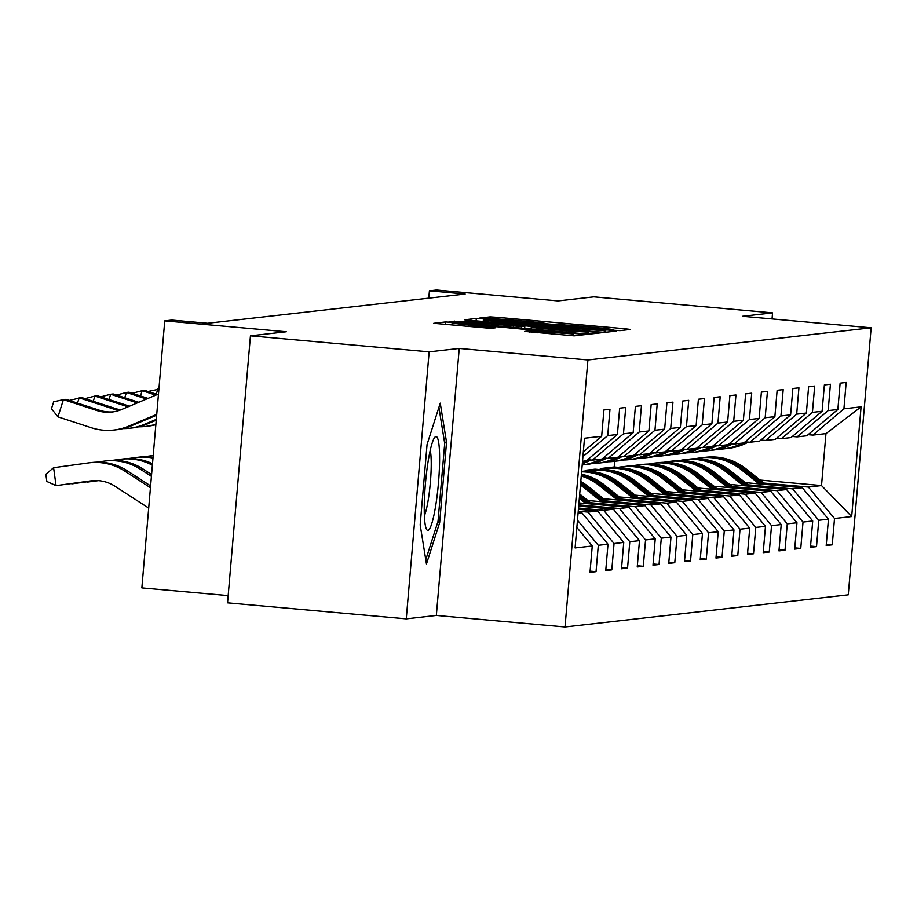 <?xml version="1.0" encoding="UTF-8"?>
<svg xmlns="http://www.w3.org/2000/svg" width="917" height="917" viewBox="0 0 917 917"><rect width="100%" height="100%" fill="white"/><g stroke="black" fill="none" stroke-linecap="round" stroke-linejoin="round"><path stroke-width="1.38" d="M614.356 330.28L619.961 330.647L630.483 329.444L624.454 328.71L498.16 317.385L490.148 316.869L479.625 318.061L490.813 318.795A22.765 0.63 4.9 0 1 516.431 320.446L526.954 321.386A22.765 0.63 4.9 0 1 546.463 323.69A22.765 0.63 4.9 0 1 546.245 323.758L556.069 324.641A22.765 0.63 4.9 0 1 581.687 326.292L592.21 327.231A22.765 0.63 4.9 0 1 611.719 329.535A22.765 0.63 4.9 0 1 611.501 329.604L614.356 330.28M524.684 331.415L574.157 335.84L585.917 334.499L453.525 322.452L445.513 321.936L433.752 323.288L490.664 328.355L495.73 327.77L452.104 323.22L473.711 324.549L573.171 333.926L529.694 330.842L524.684 331.415M772.034 318.921L772.561 312.857L593.838 296.844L558.006 300.914L436.481 290.013L429.42 290.815L465.16 294.025L207.563 323.265L171.823 320.067L164.751 320.87L141.86 587.889L228.173 595.614M429.156 351.853L406.265 618.86L436.343 615.445L459.245 348.437L429.156 351.853L250.444 335.828L286.276 331.759L164.751 320.87M459.245 348.437L587.912 359.968L871.15 327.805L848.259 594.824L565.021 626.987L587.912 359.968M772.561 312.857L742.472 316.273L871.15 327.805M596.967 331.828L604.968 332.344L616.728 331.003L610.642 330.28L484.336 318.956L476.324 318.44L464.564 319.792L596.967 331.828M601.254 332.768L589.562 334.097L581.561 333.582L449.158 321.535L462.237 321.466L521.475 326.567L524.856 326.177L518.758 325.455L466.822 320.514L601.254 332.768M406.265 618.86L227.554 602.847L250.444 335.828M590.101 571.119L596.05 571.646L598.308 545.306L608.005 544.205L605.747 570.546L611.799 569.858L614.058 543.517L623.755 542.417L621.497 568.758L627.549 568.07L629.807 541.729L639.493 540.629L637.235 566.97L643.298 566.282L645.557 539.941L655.242 538.841L652.984 565.181L659.036 564.494L661.295 538.153L670.992 537.053L668.734 563.393L674.786 562.706L677.044 536.365L686.741 535.264L684.483 561.605L690.535 560.917L692.793 534.577L702.479 533.476L700.221 559.817L706.285 559.129L708.543 532.788L718.229 531.688L715.971 558.029L722.023 557.341L724.281 531L733.978 529.9L731.72 556.241L737.772 555.553L740.03 529.212L749.728 528.112L747.47 554.453L753.522 553.765L755.78 527.424L765.466 526.335L763.208 552.676L769.271 551.988L771.529 525.647L781.215 524.547L778.957 550.888L785.009 550.2L787.267 523.859L796.965 522.759L794.707 549.1L800.759 548.412L803.017 522.071L812.714 520.971L810.456 547.311L816.508 546.624L818.766 520.283L828.452 519.182L826.194 545.523L832.258 544.836L834.516 518.495L851.675 516.546L861.074 406.85L825.965 433.615L812.852 435.105L808.106 434.681M596.05 571.646L589.998 572.334L592.256 545.993L575.097 547.942L584.496 438.246L601.667 436.297L603.925 409.956L609.977 409.269L607.719 435.609L617.405 434.509L619.663 408.168L625.726 407.48L623.468 433.821L633.154 432.721L635.412 406.38L641.464 405.692L639.206 432.033L648.904 430.933L651.162 404.592L657.214 403.904L654.956 430.245L664.653 429.156L666.911 402.815L672.963 402.127L670.705 428.468L680.391 427.368L682.649 401.027L688.713 400.339L686.455 426.68L696.141 425.58L698.399 399.239L704.451 398.551L702.193 424.892L711.89 423.792L714.148 397.451L720.2 396.763L717.942 423.104L727.628 422.003L729.886 395.663L735.95 394.975L733.692 421.316L743.378 420.215L745.636 393.874L751.699 393.187L749.441 419.527L759.127 418.427L761.385 392.086L767.437 391.399L765.179 417.739L774.876 416.639L777.135 390.298L783.187 389.61L780.929 415.951L790.614 414.851L792.873 388.51L798.936 387.822L796.678 414.163L806.364 413.063L808.622 386.722L814.686 386.034L812.428 412.375L822.113 411.274L824.372 384.934L830.424 384.246L828.166 410.587L837.863 409.486L840.121 383.146L846.173 382.458L843.915 408.799L861.074 406.85M578.077 513.211L581.882 512.775L578.146 512.443M617.405 434.509L586.341 460.815L582.524 461.251M577.469 520.226L598.308 545.306M581.882 512.775L608.005 544.205M607.719 435.609L582.925 456.597M578.409 509.267L597.632 510.987L587.946 512.087L578.249 511.216M587.648 459.704L592.393 460.128L602.091 459.027L633.154 432.721M587.946 512.087L614.058 543.517M597.632 510.987L623.755 542.417M623.468 433.821L592.393 460.128M578.684 506.092L613.381 509.199L603.684 510.299L578.512 508.041M603.397 457.915L608.143 458.34L617.829 457.239L648.904 430.933M603.684 510.299L629.807 541.729M613.381 509.199L639.493 540.629M639.206 432.033L608.143 458.34M578.959 502.917L629.119 507.41L619.433 508.511L578.787 504.866M619.147 456.127L623.892 456.551L633.578 455.451L664.653 429.156M619.433 508.511L645.557 539.941M629.119 507.41L655.242 538.841M654.956 430.245L623.892 456.551M587.854 500.51L644.869 505.622L635.183 506.723L590.64 502.734M634.896 454.339L639.63 454.763L649.328 453.663L680.391 427.368M635.183 506.723L661.295 538.153M644.869 505.622L670.992 537.053M670.705 428.468L639.63 454.763M603.604 498.733L660.618 503.834L650.921 504.935L606.378 500.946M650.634 452.551L655.38 452.975L665.066 451.875L696.141 425.58M650.921 504.935L677.044 536.365M660.618 503.834L686.741 535.264M686.455 426.68L655.38 452.975M619.342 496.945L676.368 502.046L666.67 503.146L622.127 499.157M666.384 450.763L671.129 451.187L680.815 450.087L711.89 423.792M666.67 503.146L692.793 534.577M676.368 502.046L702.479 533.476M702.193 424.892L671.129 451.187M635.091 495.157L692.106 500.258L682.42 501.358L637.877 497.369M682.133 448.975L686.879 449.399L696.565 448.298L727.628 422.003M682.42 501.358L708.543 532.788M692.106 500.258L718.229 531.688M717.942 423.104L686.879 449.399M650.841 493.369L707.855 498.47L698.169 499.57L653.626 495.581M697.883 447.187L702.617 447.611L712.314 446.51L743.378 420.215M698.169 499.57L724.281 531M707.855 498.47L733.978 529.9M733.692 421.316L702.617 447.611M666.59 491.581L723.605 496.693L713.907 497.782L669.364 493.793M713.621 445.398L718.366 445.822L728.052 444.722L759.127 418.427M713.907 497.782L740.03 529.212M723.605 496.693L749.728 528.112M749.441 419.527L718.366 445.822M682.328 489.793L739.354 494.905L729.657 496.005L685.114 492.005M729.37 443.61L734.116 444.034L743.802 442.945L774.876 416.639M729.657 496.005L755.78 527.424M739.354 494.905L765.466 526.335M765.179 417.739L734.116 444.034M698.078 488.004L755.092 493.117L745.406 494.217L700.863 490.217M745.12 441.822L749.865 442.258L759.551 441.157L790.614 414.851M745.406 494.217L771.529 525.647M755.092 493.117L781.215 524.547M780.929 415.951L749.865 442.258M713.827 486.216L770.842 491.329L761.156 492.429L716.613 488.429M760.869 440.034L765.603 440.469L775.301 439.369L806.364 413.063M761.156 492.429L787.267 523.859M770.842 491.329L796.965 522.759M796.678 414.163L765.603 440.469M729.577 484.428L786.591 489.54L776.894 490.641L732.351 486.64M583.132 471.304L581.676 471.166M776.607 438.257L781.353 438.681L791.039 437.581L822.113 411.274M776.894 490.641L803.017 522.071M786.591 489.54L812.714 520.971M812.428 412.375L781.353 438.681M745.315 482.64L802.341 487.752L792.643 488.853L748.1 484.852M588.84 470.581L585.333 470.272L595.03 469.172L598.881 469.515M792.357 436.469L797.102 436.893L806.788 435.793L837.863 409.486M792.643 488.853L818.766 520.283M802.341 487.752L828.452 519.182M828.166 410.587L797.102 436.893M760.078 480.061L821.517 485.574L808.393 487.065L763.85 483.064M604.578 468.793L601.082 468.484L614.207 466.994L618.241 467.349M808.393 487.065L834.516 518.495M825.965 433.615L821.517 485.574L851.675 516.546M843.915 408.799L812.852 435.105M436.343 615.445L565.021 626.987M429.42 290.815L428.789 298.151M614.207 466.994L614.699 461.274M585.333 470.272L585.275 470.994L582.799 471.269M601.082 468.484L601.025 469.206L598.549 469.481M576.85 527.458L592.256 545.993M601.667 436.297L583.338 451.817M601.025 469.206L601.804 469.275M826.297 544.297L832.258 544.836M810.559 546.085L816.508 546.624M585.275 470.994L586.066 471.063M794.81 547.873L800.759 548.412M779.06 549.661L785.009 550.2M763.311 551.449L769.271 551.988M747.573 553.238L753.522 553.765M731.823 555.026L737.772 555.553M716.074 556.814L722.023 557.341M700.324 558.602L706.285 559.129M684.586 560.39L690.535 560.917M668.837 562.178L674.786 562.706M653.087 563.966L659.036 564.494M637.338 565.755L643.298 566.282M621.6 567.543L627.549 568.07M605.85 569.331L611.799 569.858M420.169 524.891L426.462 563.989L439.656 522.679L446.545 442.269L440.252 403.171L427.07 444.481L420.169 524.891M444.493 442.086L446.545 442.269M437.661 522.507L439.656 522.679M605.747 330.258L483.626 319.609A22.765 0.63 4.9 0 0 483.397 319.678A22.765 0.63 4.9 0 0 502.906 321.982L578.684 328.767A22.765 0.63 4.9 0 0 604.314 330.429L605.747 330.258L605.575 332.275M566.614 330.819L588.221 332.149L571.921 330.223L542.623 327.587L531.23 327.472L566.614 330.819L566.5 332.229M765.58 484.451L746.048 468.874A55.433 54.882 -96.5 0 0 705.838 457.274L703.912 457.491A55.433 54.882 -96.5 0 0 703.316 457.56M759.093 483.878L740.993 469.447A55.433 54.882 -96.5 0 0 695.464 458.718M763.116 484.233L744.123 469.091A55.433 54.882 -96.5 0 0 703.912 457.491M700.783 457.847L702.709 457.629A55.433 54.882 83.5 0 1 742.919 469.229L761.557 484.096M742.564 443.083A55.433 54.882 83.5 0 1 718.126 449.261M746.415 442.338L748.341 442.12A55.433 54.882 83.5 0 1 728.545 448.344L726.631 448.562A55.433 54.882 -96.5 0 0 746.415 442.338L747.046 442.005M746.22 441.925L745.212 442.475A55.433 54.882 83.5 0 1 725.416 448.7L723.502 448.917M726.023 448.631A55.433 54.882 -96.5 0 0 726.631 448.562M427.907 530.358A47.099 6.476 95.1 0 0 438.486 482.709A47.099 6.476 95.1 0 0 435.953 436.538A47.099 6.476 95.1 0 0 434.463 437.776A47.099 6.476 95.1 0 0 425.488 482.869A47.099 6.476 95.1 0 0 426.302 528.845A47.099 6.476 95.1 0 0 427.907 530.358M424.376 515.755A35.66 4.894 95.1 0 0 430.291 483.305A35.66 4.894 95.1 0 0 430.245 450.316M438.911 407.389L444.711 443.427L438.028 521.337L425.775 559.714M749.842 486.239L730.299 470.662A55.433 54.882 -96.5 0 0 690.088 459.062L688.174 459.279A55.433 54.882 -96.5 0 0 687.567 459.348M743.343 485.655L725.255 471.235A55.433 54.882 -96.5 0 0 679.726 460.506M747.366 486.021L728.385 470.88A55.433 54.882 -96.5 0 0 688.174 459.279M685.045 459.635L686.959 459.417A55.433 54.882 83.5 0 1 727.17 471.017L745.808 485.884M734.093 488.027L714.549 472.45A55.433 54.882 -96.5 0 0 674.339 460.85L672.425 461.068A55.433 54.882 -96.5 0 0 671.817 461.136M727.594 487.443L709.506 473.023A55.433 54.882 -96.5 0 0 663.977 462.294M731.628 487.81L712.635 472.668A55.433 54.882 -96.5 0 0 672.425 461.068M669.295 461.423L671.21 461.205A55.433 54.882 83.5 0 1 711.42 472.805L730.07 487.672M726.814 444.871A55.433 54.882 83.5 0 1 702.376 451.049M732.603 443.908L732.591 443.908A55.433 54.882 83.5 0 1 712.807 450.132L710.881 450.35A55.433 54.882 -96.5 0 0 730.677 444.126L731.296 443.782M730.482 443.713L729.462 444.264A55.433 54.882 83.5 0 1 709.678 450.488L707.752 450.705M710.274 450.419A55.433 54.882 -96.5 0 0 710.881 450.35M711.076 446.659A55.433 54.882 83.5 0 1 686.627 452.838M714.928 445.914L716.842 445.696A55.433 54.882 83.5 0 1 697.058 451.921L695.143 452.138A55.433 54.882 -96.5 0 0 714.928 445.914L715.547 445.57M714.733 445.502L713.713 446.052A55.433 54.882 83.5 0 1 693.928 452.276L692.014 452.494M694.536 452.207A55.433 54.882 -96.5 0 0 695.143 452.138M718.343 489.816L698.8 474.238A55.433 54.882 -96.5 0 0 658.601 462.638L656.675 462.856A55.433 54.882 -96.5 0 0 656.068 462.925M711.856 489.231L693.756 474.811A55.433 54.882 -96.5 0 0 648.227 464.082M715.879 489.598L696.886 474.456A55.433 54.882 -96.5 0 0 656.675 462.856M653.546 463.211L655.472 462.993A55.433 54.882 83.5 0 1 695.671 474.593L714.32 489.46M702.605 491.604L683.062 476.026A55.433 54.882 -96.5 0 0 642.851 464.415L640.926 464.632A55.433 54.882 -96.5 0 0 640.33 464.713M696.106 491.019L678.007 476.599A55.433 54.882 -96.5 0 0 632.478 465.87M700.129 491.386L681.136 476.244A55.433 54.882 -96.5 0 0 640.926 464.632M637.808 464.988L639.722 464.77A55.433 54.882 83.5 0 1 679.933 476.382L698.571 491.248M686.856 493.392L667.312 477.814A55.433 54.882 -96.5 0 0 627.102 466.203L625.188 466.421A55.433 54.882 -96.5 0 0 624.58 466.501M680.357 492.807L662.269 478.387A55.433 54.882 -96.5 0 0 616.74 467.659M684.38 493.174L665.398 478.032A55.433 54.882 -96.5 0 0 625.188 466.421M622.058 466.776L623.973 466.558A55.433 54.882 83.5 0 1 664.183 478.17L682.821 493.037M695.327 448.447A55.433 54.882 83.5 0 1 670.889 454.626M699.178 447.702L701.092 447.485A55.433 54.882 83.5 0 1 681.308 453.709L679.394 453.926A55.433 54.882 -96.5 0 0 699.178 447.702L699.809 447.358M698.983 447.29L697.963 447.84A55.433 54.882 83.5 0 1 678.179 454.064L676.265 454.282M678.786 453.995A55.433 54.882 -96.5 0 0 679.394 453.926M679.577 450.236A55.433 54.882 83.5 0 1 655.139 456.414M683.429 449.49L685.354 449.273A55.433 54.882 83.5 0 1 665.559 455.497L663.644 455.715A55.433 54.882 -96.5 0 0 683.429 449.49L684.059 449.147M683.234 449.078L682.225 449.628A55.433 54.882 83.5 0 1 662.429 455.852L660.515 456.07M663.037 455.783A55.433 54.882 -96.5 0 0 663.644 455.715M663.828 452.024A55.433 54.882 83.5 0 1 639.39 458.202M669.616 451.061L669.605 451.061A55.433 54.882 83.5 0 1 649.821 457.285L647.895 457.503A55.433 54.882 -96.5 0 0 667.691 451.279L668.31 450.935M667.496 450.866L666.476 451.416A55.433 54.882 83.5 0 1 646.691 457.64L644.766 457.858M647.299 457.572A55.433 54.882 -96.5 0 0 647.895 457.503M671.106 495.18L651.563 479.602A55.433 54.882 -96.5 0 0 611.352 467.991L609.438 468.209A55.433 54.882 -96.5 0 0 608.831 468.289M664.607 494.595L646.519 480.176A55.433 54.882 -96.5 0 0 600.99 469.447M668.642 494.962L649.649 479.82A55.433 54.882 -96.5 0 0 609.438 468.209M606.309 468.564L608.223 468.346A55.433 54.882 83.5 0 1 648.434 479.958L667.083 494.825M648.09 453.812A55.433 54.882 83.5 0 1 623.64 459.99M651.941 453.067L653.855 452.849A55.433 54.882 83.5 0 1 634.071 459.073L632.157 459.291A55.433 54.882 -96.5 0 0 651.941 453.067L652.572 452.723M651.746 452.654L650.726 453.204A55.433 54.882 83.5 0 1 630.942 459.428L629.028 459.646M631.549 459.36A55.433 54.882 -96.5 0 0 632.157 459.291M655.357 496.968L635.813 481.391A55.433 54.882 -96.5 0 0 595.614 469.779L593.689 469.997A55.433 54.882 -96.5 0 0 593.081 470.077M648.869 496.384L630.77 481.964A55.433 54.882 -96.5 0 0 585.241 471.235M652.893 496.75L633.899 481.608A55.433 54.882 -96.5 0 0 593.689 469.997M590.559 470.352L592.485 470.134A55.433 54.882 83.5 0 1 632.684 481.746L651.334 496.613M632.34 455.6A55.433 54.882 83.5 0 1 607.902 461.778M638.117 454.626L638.106 454.637A55.433 54.882 83.5 0 1 618.322 460.861L616.407 461.079A55.433 54.882 -96.5 0 0 636.192 454.855L636.822 454.511M635.997 454.442L634.988 454.992A55.433 54.882 83.5 0 1 615.192 461.217L613.278 461.434M615.8 461.148A55.433 54.882 -96.5 0 0 616.407 461.079M639.619 498.756L620.075 483.179A55.433 54.882 -96.5 0 0 581.665 471.395M633.12 498.172L615.02 483.752A55.433 54.882 -96.5 0 0 581.63 471.797M637.143 498.539L618.15 483.397A55.433 54.882 -96.5 0 0 581.653 471.498M581.642 471.59A55.433 54.882 83.5 0 1 616.946 483.534L635.584 498.401M616.591 457.388A55.433 54.882 83.5 0 1 592.153 463.566M620.442 456.643L622.368 456.425A55.433 54.882 83.5 0 1 602.572 462.649L600.658 462.867A55.433 54.882 -96.5 0 0 620.442 456.643L621.073 456.299M620.247 456.23L619.239 456.781A55.433 54.882 83.5 0 1 599.443 463.005L597.529 463.223M600.05 462.936A55.433 54.882 -96.5 0 0 600.658 462.867M623.869 500.544L604.326 484.967A55.433 54.882 -96.5 0 0 581.424 474.169M617.37 499.96L599.282 485.54A55.433 54.882 -96.5 0 0 581.263 476.015M621.394 500.327L602.412 485.185A55.433 54.882 -96.5 0 0 581.367 474.811M581.332 475.258A55.433 54.882 83.5 0 1 601.197 485.322L619.835 500.189M600.841 459.165A55.433 54.882 83.5 0 1 582.215 464.965L583.705 464.793A55.433 54.882 83.5 0 0 603.489 458.569L602.503 458.683M606.63 458.202L606.618 458.213A55.433 54.882 83.5 0 1 586.834 464.438L584.908 464.655A55.433 54.882 -96.5 0 0 604.704 458.431L605.323 458.087M584.312 464.724A55.433 54.882 -96.5 0 0 584.908 464.655M604.509 458.019L603.489 458.569M158.928 388.774L157.907 388.888L156.234 394.161M158.893 389.209L148.015 391.479M608.12 502.333L588.576 486.755A55.433 54.882 -96.5 0 0 580.793 481.563M601.621 501.748L583.533 487.328A55.433 54.882 -96.5 0 0 580.484 485.07M605.656 502.115L586.662 486.973A55.433 54.882 -96.5 0 0 580.679 482.823M580.61 483.66A55.433 54.882 83.5 0 1 585.447 487.11L604.097 501.966M585.103 460.953A55.433 54.882 83.5 0 1 582.444 462.26M582.364 463.245A55.433 54.882 -96.5 0 0 588.955 460.219L590.869 460.002A55.433 54.882 83.5 0 1 582.318 463.727M588.76 459.807L587.74 460.357A55.433 54.882 83.5 0 1 582.387 462.89M588.955 460.219L589.585 459.875M157.3 394.505L144.691 390.39L142.169 390.676L140.496 395.949M155.81 395.124L142.169 390.676L132.266 393.267M592.371 504.121L579.716 494.034M585.883 503.536L579.349 498.332M589.906 503.903L579.578 495.661M579.487 496.705L588.347 503.754M143.889 456.792L151.316 455.772A54.344 53.805 83.5 0 1 153.208 455.543L152.577 455.611M148.027 398.402L128.942 392.178L126.42 392.465L124.746 397.737M146.537 399.033L126.42 392.465L116.528 395.055M128.139 458.58L135.578 457.56A54.344 53.805 83.5 0 1 152.99 458.042M136.839 457.4L139.361 457.113A54.344 53.805 83.5 0 1 153.059 457.331M138.742 402.299L113.192 393.966L110.67 394.253L108.997 399.525M137.263 402.93L110.67 394.253L100.778 396.843M154.503 425.007A54.344 53.805 -96.5 0 0 155.821 425.007M98.119 480.623L87.551 482.078L98.406 480.646M112.401 460.368L119.829 459.348A54.344 53.805 83.5 0 1 152.382 465.217M121.09 459.188L123.612 458.901A54.344 53.805 83.5 0 1 152.509 463.715M129.469 406.197L97.454 395.754L94.921 396.041L93.247 401.314M127.979 406.827L94.921 396.041L85.029 398.631M138.754 426.795A54.344 53.805 -96.5 0 0 145.413 426.462L147.935 426.176A54.344 53.805 -96.5 0 0 155.856 424.663M145.413 426.462A54.344 53.805 -96.5 0 0 155.901 424.181M95.964 480.542L71.801 483.867L96.365 480.542M96.652 462.157L104.079 461.136A54.344 53.805 83.5 0 1 140.461 469.263L151.42 476.359M105.34 460.976L107.862 460.689A54.344 53.805 83.5 0 1 142.983 468.977L151.58 474.548M119.646 410.254A36.233 35.878 83.5 0 1 112.573 408.718L79.183 397.829L77.509 403.102M120.872 409.796A36.233 35.878 83.5 0 1 115.106 408.432L81.705 397.542L69.279 400.42M123.004 428.583A54.344 53.805 -96.5 0 0 129.664 428.25L132.186 427.964A54.344 53.805 -96.5 0 0 146.823 424.135L156.234 420.181M129.664 428.25A54.344 53.805 -96.5 0 0 144.301 424.422L156.303 419.378M148.703 508.087L115.049 486.285A36.233 35.878 -96.5 0 0 90.794 480.875L56.052 485.655L92.858 480.646M53.599 467.704L56.052 485.655L46.836 481.459L45.85 474.284L53.599 467.704L88.341 462.925A54.344 53.805 83.5 0 1 124.712 471.051L150.445 487.718M89.591 462.764L92.113 462.477A54.344 53.805 83.5 0 1 127.234 470.765L150.606 485.907M158.481 394.012L121.64 409.486A36.233 35.878 83.5 0 1 96.835 410.507L63.433 399.617L57.954 416.857L91.356 427.746A54.344 53.805 -96.5 0 0 128.552 426.21L156.738 414.369M113.135 411.871A36.233 35.878 83.5 0 1 99.357 410.22L65.955 399.331L63.433 399.617L53.667 401.806L51.467 408.695L57.954 416.857M113.914 430.039L116.448 429.752A54.344 53.805 -96.5 0 0 131.085 425.924L156.669 415.183M489.976 318.887L490.148 316.869M498.011 319.024L498.16 317.385M624.339 330.143L624.454 328.71M476.106 320.996L476.324 318.44M484.291 319.529L484.336 318.956M610.516 331.713L610.642 330.28M502.791 323.392L502.906 321.982M578.57 330.177L578.684 328.767M604.154 332.344L604.314 330.429M454.133 322.154L454.236 320.95M462.122 322.876L462.237 321.466M513.337 327.461L513.463 326.051M521.337 328.183L521.475 326.567M524.593 328.469L524.788 326.2M595.11 333.467L595.236 332.023M531.161 329.065L531.287 327.507M537.202 329.604L537.316 328.194M529.59 332.046L529.694 330.842M537.58 332.768L537.706 331.358M551.438 334.006L551.564 332.596M468.289 326.555L468.415 325.145M489.529 328.343L489.632 327.048M445.295 324.492L445.513 321.936M453.468 323.139L453.525 322.452M579.704 335.209L579.819 333.777M744.123 469.091L746.048 468.874M740.993 469.447L742.919 469.229M745.212 442.475L744.214 442.59M728.385 470.88L730.299 470.662M725.255 471.235L727.17 471.017M712.635 472.668L714.549 472.45M709.506 473.023L711.42 472.805M729.462 444.264L728.476 444.378M732.591 443.908L730.677 444.126M713.713 446.052L712.727 446.166M696.886 474.456L698.8 474.238M693.756 474.811L695.671 474.593M681.136 476.244L683.062 476.026M678.007 476.599L679.933 476.382M665.398 478.032L667.312 477.814M662.269 478.387L664.183 478.17M697.963 447.84L696.977 447.954M682.225 449.628L681.228 449.743M666.476 451.416L665.49 451.531M669.605 451.061L667.691 451.279M649.649 479.82L651.563 479.602M646.519 480.176L648.434 479.958M650.726 453.204L649.74 453.319M633.899 481.608L635.813 481.391M630.77 481.964L632.684 481.746M634.988 454.992L633.991 455.107M638.106 454.637L636.192 454.855M618.15 483.397L620.075 483.179M615.02 483.752L616.946 483.534M619.239 456.781L618.241 456.895M602.412 485.185L604.326 484.967M599.282 485.54L601.197 485.322M606.618 458.213L604.704 458.431M586.662 486.973L588.576 486.755M583.533 487.328L585.447 487.11M587.74 460.357L586.754 460.472M142.983 468.977L140.461 469.263M112.573 408.718L115.106 408.432M144.301 424.422L146.823 424.135M92.479 480.68L90.794 480.875M127.234 470.765L124.712 471.051M96.835 410.507L99.357 410.22M128.552 426.21L131.085 425.924M605.621 332.275L605.793 330.246M483.236 321.638L483.397 319.678M524.662 328.481L524.856 326.177M588.061 334.063L588.221 332.149M531.092 329.054L531.23 327.472M572.999 335.828L573.171 333.926M451.943 325.088L452.104 323.22"/></g></svg>
